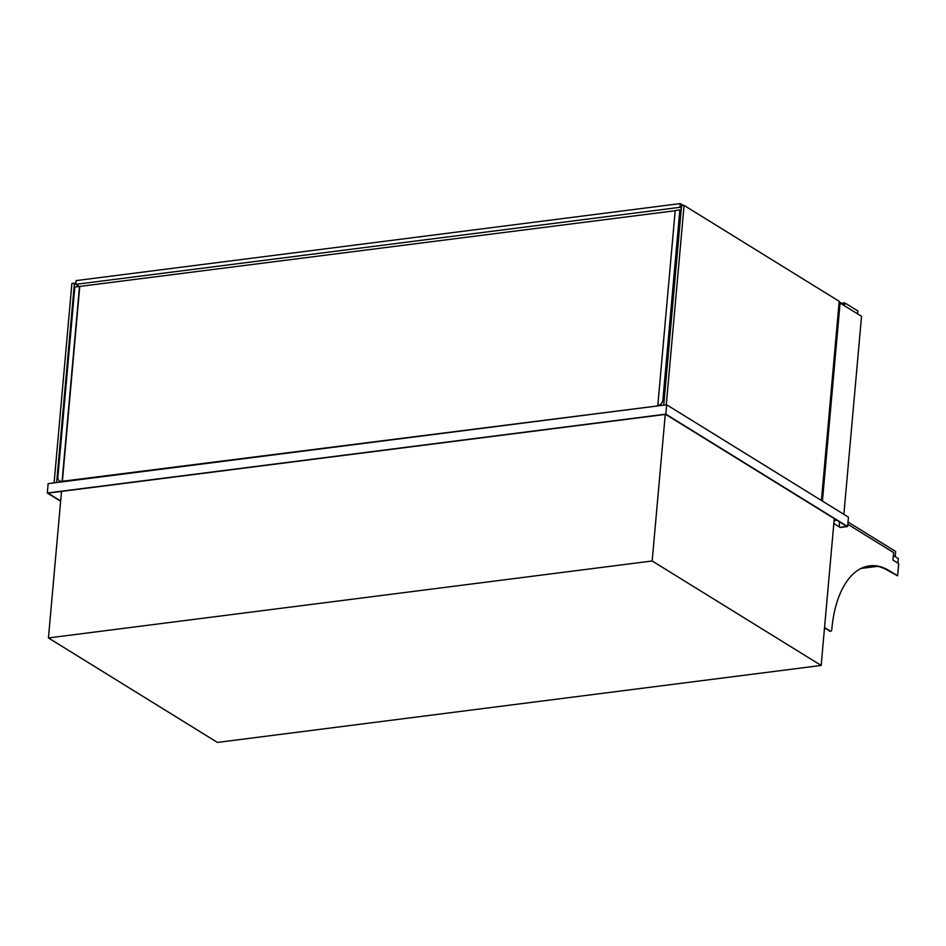 <?xml version="1.0" encoding="UTF-8"?>
<svg xmlns="http://www.w3.org/2000/svg" width="946" height="946" viewBox="0 0 946 946"><rect width="100%" height="100%" fill="white"/><g stroke="black" fill="none" stroke-linecap="round" stroke-linejoin="round"><path stroke-width="1.42" d="M652.172 560.978L821.163 665.452L217.414 742.421L48.435 637.947L652.172 560.978L665.251 414.419M834.266 518.609L821.163 665.452M61.514 491.4L48.435 637.947M839.031 303.181L840.083 303.051L822.417 501.084M840.083 303.051L861.534 316.307L843.867 514.34M56.63 482.566L74.427 283.138L71.896 283.457L54.099 482.886M74.427 283.138L75.81 283.989M663.749 405.16L681.546 205.731L684.076 205.4L839.197 301.313L821.424 500.469M666.28 404.829L684.076 205.4M841.585 303.299L844.778 302.886L844.518 305.783M842.2 303.678L844.317 303.418L844.116 305.534M844.778 302.886L857.856 310.974L857.596 313.871M79.239 286.496L75.775 284.356L679.938 207.316L681.321 208.179M679.938 207.316L680.28 203.579L76.118 280.607L75.775 284.356M680.28 203.579L683.379 205.495M839.161 301.798L844.175 304.908M675.196 210.71L74.84 287.052L57.872 477.21A4.99 3.926 -58.3 0 0 59.468 480.911A4.99 3.926 -58.3 0 0 61.679 481.36L62.424 481.821M61.679 481.36L658.57 405.81L657.813 405.349L675.208 210.509L679.855 209.917L681.108 210.686M62.093 481.301L79.488 286.461M62.401 481.006L79.712 287.087M664.127 400.844L662.886 400.075L679.855 209.917M657.813 405.349L658.995 405.763M662.886 400.075A4.99 3.926 121.7 0 1 658.239 405.302M663.051 405.243A4.99 3.926 -58.3 0 0 663.82 404.368M60.627 501.25L47.3 493.008L48.14 483.643L666.658 404.782L848.456 517.178L847.628 526.555L840.237 527.49L833.828 523.528L824.545 627.505L830.281 631.053A2.495 1.301 82.7 0 0 830.801 631.183A2.495 1.301 82.7 0 0 831.794 629.504A94.706 49.287 -97.3 0 1 869.563 565.838A94.706 49.287 -97.3 0 1 889.477 570.793L897.612 575.818L898.7 563.639L892.941 560.079L893.615 552.582L847.829 524.273M47.3 493.008L665.818 414.147L666.658 404.782M665.818 414.147L847.628 526.555M60.662 500.954L47.986 493.126L665.653 414.372L846.942 526.449L839.977 527.336M61.455 492.062L60.579 491.518M834.076 520.678L837.009 520.3L834.076 520.678M839.622 521.92L839.185 526.839L839.622 521.92M835.141 519.153L834.206 519.271M824.498 628.109L830.281 631.053M830.801 631.183L829.961 631.289A2.495 1.301 -97.3 0 1 829.429 631.159M897.612 575.818L888.637 570.899A94.706 49.287 82.7 0 0 869.138 565.897M897.908 563.154L898.31 558.589L893.355 555.527M877.581 566.335L861.073 568.44M848.03 522.026L895.626 551.459L895.164 556.65M888.637 570.899L889.477 570.793M61.194 481.975L59.468 480.911"/></g></svg>
